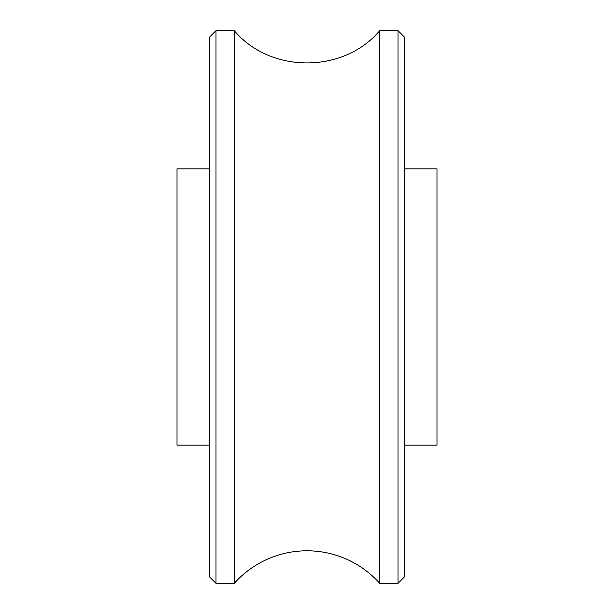 <?xml version="1.0" encoding="UTF-8"?>
<svg xmlns="http://www.w3.org/2000/svg" width="614" height="614" viewBox="0 0 614 614"><rect width="100%" height="100%" fill="white"/><g stroke="black" fill="none" stroke-linecap="round" stroke-linejoin="round"><path stroke-width="0.92" d="M215.982 30.7L209.481 37.201L209.481 576.799L215.982 583.3L215.982 30.7L234.318 30.7L234.318 583.3A97.519 97.519 0 0 1 379.682 583.3L398.018 583.3L398.018 30.7L404.519 37.201L404.519 576.799L398.018 583.3M398.018 30.7L379.682 30.7L379.682 583.3M209.481 168.85L176.978 168.85L176.978 445.15L209.481 445.15M404.519 168.85L437.022 168.85L437.022 445.15L404.519 445.15M215.982 583.3L234.318 583.3M379.682 30.7C343.525 73.665 270.482 73.672 234.318 30.7"/></g></svg>
